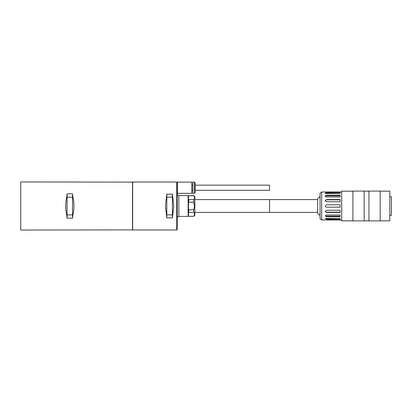 <?xml version="1.0" encoding="UTF-8"?>
<svg xmlns="http://www.w3.org/2000/svg" width="412" height="412" viewBox="0 0 412 412"><rect width="100%" height="100%" fill="white"/><g stroke="black" fill="none" stroke-linecap="round" stroke-linejoin="round"><path stroke-width="0.62" d="M132.659 229.886L20.76 230.045L20.76 181.955L20.76 230.045M132.659 182.114L20.76 181.955M72.543 218.159L72.543 197.183L67.089 197.183L67.089 193.841L66.687 197.09L67.089 197.183L67.089 218.159L66.687 214.91L72.939 214.91L72.543 218.159L67.089 218.159M72.543 193.841L72.939 197.09L72.543 197.183L72.543 193.841L67.089 193.841M72.939 197.09C74.253 203.028 74.253 208.972 72.939 214.91M132.499 230.045L132.499 181.955M66.687 214.91C65.379 208.972 65.379 203.028 66.687 197.09M194.861 212.412L269.561 212.412L269.561 199.588L269.561 212.412L317.657 212.412M188.444 195.901L188.444 216.099L188.124 216.418L188.124 195.582L188.444 195.901M177.222 182.516L177.222 229.484L176.743 229.968L176.743 182.032L177.222 182.516M176.743 182.032L132.659 182.032L132.659 229.968L176.743 229.968M165.464 206L166.453 197.101L166.803 197.183L166.803 214.817L172.767 214.899L172.417 217.86L166.803 217.86L165.464 206M166.803 194.14L166.803 197.183L172.767 197.101L172.417 194.14L166.803 194.14L166.453 197.101M172.767 197.101L173.756 206L172.767 214.899M172.417 194.14L172.417 217.86M166.453 214.899L166.803 214.817L166.803 217.86M195.18 182.918L195.18 192.533L194.376 193.336L194.376 182.114L195.18 182.918M194.376 193.336L192.775 193.336L192.775 182.114L194.376 182.114M195.18 186.121L195.18 187.723M191.812 187.723L191.812 182.114L177.387 182.114L177.387 193.336L191.812 193.336L191.812 187.723M194.376 197.049L193.738 195.772L194.861 196.782L194.861 215.219L193.738 216.341L188.768 216.341L188.444 216.022M188.444 196.267L188.768 195.772L193.738 195.772C194.685 197.039 194.685 198.301 193.738 199.568L188.768 199.568L188.768 202.204L193.738 202.204L193.738 199.568M193.738 202.204L194.459 206L193.738 209.796L188.768 209.796L188.768 212.432L193.738 212.432L193.738 209.796M188.444 195.978L188.768 195.772M188.444 203.193L188.768 202.204M188.768 199.568L188.444 199.073M188.444 212.927L188.768 212.432M188.768 209.796L188.444 208.807M188.444 215.733L188.768 216.228L188.444 215.733M193.738 212.432C194.685 213.699 194.685 214.961 193.738 216.228M191.812 185.158L192.775 185.158M195.18 185.158L269.561 185.158L269.561 190.287L195.18 190.287M191.812 190.287L192.775 190.287M194.861 199.588L317.657 199.588M326.474 219.369L325.274 218.957L326.474 218.453L340.101 218.453L340.101 219.369L326.474 219.369L326.474 218.679A1.2 0.458 180 0 1 325.712 218.576M340.101 216.733L340.101 216.202L340.101 216.733L326.474 216.733L325.274 215.919L326.474 215.033L340.101 215.033L340.101 216.733L326.474 216.733L326.474 216.202A1.2 0.85 180 0 1 325.341 215.636M326.474 212.458L325.274 211.366L326.474 210.238L340.101 210.238L340.101 212.458L326.474 212.458L326.474 212.17A1.2 1.112 180 0 1 325.284 211.217M340.101 204.8L340.101 207.2L326.474 207.2C324.924 206.402 324.924 205.598 326.474 204.8L340.101 204.8M340.101 199.542L340.101 201.762L326.474 201.762L325.274 200.634L326.474 199.542L340.101 199.542M325.341 196.364A1.2 0.85 0 0 1 326.474 195.798L340.101 195.798L340.101 195.267L340.101 195.798L326.474 195.798L326.474 195.267L340.101 195.267L340.101 196.967L326.474 196.967L325.274 196.081L325.274 196.648M326.474 195.267L325.274 196.081M340.101 193.547L326.474 193.321L326.474 192.631L340.101 192.631L340.101 193.547L326.474 193.547L325.274 193.043L325.274 193.779M326.474 192.631L325.274 193.043M341.702 191.971L321.664 191.971L321.664 220.029L325.274 220.029M326.474 219.977L340.101 219.977M341.702 220.029L340.101 220.029M352.924 191.173L341.702 191.173L341.702 220.827L352.924 220.827M364.146 191.091L364.146 220.909L352.924 220.909L352.924 191.091L364.146 191.091M368.956 191.173L364.146 191.173M368.956 220.827L364.146 220.827M380.178 220.909L380.178 191.091L368.956 191.091L368.956 220.909L380.178 220.909M380.178 220.827L389.798 220.827L389.798 191.173L380.178 191.173M321.664 191.971L320.062 193.177L320.062 218.823L321.664 220.029M320.062 196.38L317.657 198.785L317.657 213.215L320.062 215.62M340.101 218.453L326.474 218.679M340.101 215.033L340.101 216.202L326.474 216.202M340.101 210.238L340.101 212.17L326.474 212.17M325.274 206A1.2 1.2 0 0 0 325.362 206.458M325.284 200.788A1.2 1.112 -0 0 1 326.474 199.83L340.101 199.83L340.101 201.762M340.101 195.798L340.101 196.967M326.474 193.321A1.2 0.458 0 0 0 325.712 193.424M389.798 196.761L391.4 196.761L391.4 215.378L389.798 215.378M188.124 195.582L178.829 195.582L178.829 216.418C178.113 216.279 177.577 216.81 177.222 218.025M326.474 199.83L326.474 199.542M178.829 195.582C178.113 195.721 177.577 195.19 177.222 193.975M178.829 216.418L188.124 216.418M193.738 216.341L188.768 216.341M193.738 195.659L188.768 195.659"/></g></svg>
